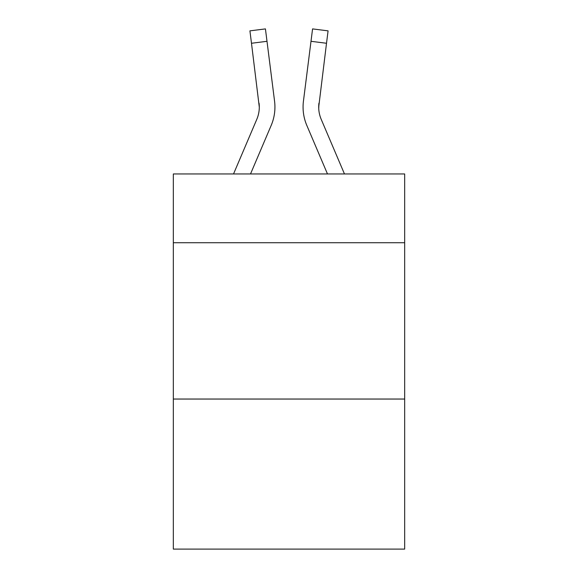 <?xml version="1.0" encoding="UTF-8"?>
<svg xmlns="http://www.w3.org/2000/svg" width="578" height="578" viewBox="0 0 578 578"><rect width="100%" height="100%" fill="white"/><g stroke="black" fill="none" stroke-linecap="round" stroke-linejoin="round"><path stroke-width="0.87" d="M404.672 242.731L404.672 173.956L173.328 173.956L173.328 242.731L404.672 242.731L404.672 549.1L173.328 549.1L173.328 242.731M404.672 399.044L173.328 399.044M250.52 173.956L271.183 125.426A46.89 46.89 -39 0 0 274.564 101.179L267 41.305L251.488 43.263L249.92 30.858L265.432 28.9L267 41.305M233.534 173.956L256.805 119.299A31.263 31.263 -14.2 0 0 259.298 107.118L251.488 43.263M274.875 109.329L274.933 107.421L274.875 109.329M274.326 99.3L274.564 101.179M344.466 173.956L321.195 119.299A31.263 31.263 14.2 0 1 318.702 107.111L326.512 43.263L311 41.305L312.568 28.9L328.08 30.858L326.512 43.263M327.48 173.956L306.817 125.426A46.89 46.89 39 0 1 303.436 101.179L311 41.305M318.738 108.585L318.948 103.137A31.263 31.263 39 0 0 321.195 119.299A31.263 31.263 39 0 1 318.702 107.111A31.263 31.263 39 0 0 321.195 119.299A31.263 31.263 39 0 1 318.702 107.111A31.263 31.263 39 0 0 321.195 119.299A31.263 31.263 39 0 1 318.702 107.111A31.263 31.263 39 0 0 321.195 119.299A31.263 31.263 39 0 1 318.702 107.111A31.263 31.263 39 0 0 321.195 119.299A31.263 31.263 39 0 1 318.702 107.111A31.263 31.263 39 0 0 321.195 119.299A31.263 31.263 39 0 1 318.702 107.111A31.263 31.263 39 0 0 321.195 119.299A31.263 31.263 39 0 1 318.702 107.111A31.263 31.263 39 0 0 321.195 119.299A31.263 31.263 39 0 1 318.702 107.111A31.263 31.263 39 0 0 321.195 119.299A31.263 31.263 39 0 1 318.702 107.111A31.263 31.263 39 0 0 321.195 119.299A31.263 31.263 39 0 1 318.702 107.111A31.263 31.263 39 0 0 321.195 119.299A31.263 31.263 39 0 1 318.702 107.111A31.263 31.263 39 0 0 321.195 119.299A31.263 31.263 39 0 1 318.702 107.111A31.263 31.263 39 0 0 321.195 119.299A31.263 31.263 39 0 1 318.702 107.111A31.263 31.263 39 0 0 321.195 119.299A31.263 31.263 39 0 1 318.702 107.111A31.263 31.263 39 0 0 321.195 119.299A31.263 31.263 39 0 1 318.702 107.111A31.263 31.263 39 0 0 321.195 119.299A31.263 31.263 39 0 1 318.702 107.111A31.263 31.263 39 0 0 321.195 119.299A31.263 31.263 39 0 1 318.702 107.111A31.263 31.263 39 0 0 321.195 119.299A31.263 31.263 39 0 1 318.702 107.111A31.263 31.263 39 0 0 321.195 119.299A31.263 31.263 39 0 1 318.702 107.111A31.263 31.263 39 0 0 321.195 119.299A31.263 31.263 39 0 1 318.702 107.111A31.263 31.263 39 0 0 321.195 119.299A31.263 31.263 39 0 1 318.702 107.111A31.263 31.263 39 0 0 321.195 119.299A31.263 31.263 39 0 1 318.702 107.111A31.263 31.263 39 0 0 321.195 119.299A31.263 31.263 39 0 1 318.702 107.111A31.263 31.263 39 0 0 321.195 119.299A31.263 31.263 39 0 1 318.702 107.111A31.263 31.263 39 0 0 321.195 119.299A31.263 31.263 39 0 1 318.702 107.111A31.263 31.263 39 0 0 321.195 119.299A31.263 31.263 39 0 1 318.702 107.111A31.263 31.263 39 0 0 321.195 119.299A31.263 31.263 39 0 1 318.702 107.111A31.263 31.263 39 0 0 321.195 119.299A31.263 31.263 39 0 1 318.702 107.111A31.263 31.263 39 0 0 321.195 119.299A31.263 31.263 39 0 1 318.702 107.111A31.263 31.263 39 0 0 321.195 119.299A31.263 31.263 39 0 1 318.702 107.111A31.263 31.263 39 0 0 321.195 119.299A31.263 31.263 39 0 1 318.702 107.111A31.263 31.263 39 0 0 321.195 119.299A31.263 31.263 39 0 1 318.702 107.111M256.805 119.299A31.263 31.263 -39 0 0 259.298 107.111A31.263 31.263 -39 0 1 256.805 119.299A31.263 31.263 -39 0 0 259.298 107.111A31.263 31.263 -39 0 1 256.805 119.299A31.263 31.263 -39 0 0 259.298 107.111A31.263 31.263 -39 0 1 256.805 119.299A31.263 31.263 -39 0 0 259.298 107.111A31.263 31.263 -39 0 1 256.805 119.299A31.263 31.263 -39 0 0 259.298 107.111A31.263 31.263 -39 0 1 256.805 119.299A31.263 31.263 -39 0 0 259.298 107.111A31.263 31.263 -39 0 1 256.805 119.299A31.263 31.263 -39 0 0 259.298 107.111A31.263 31.263 -39 0 1 256.805 119.299A31.263 31.263 -39 0 0 259.298 107.111A31.263 31.263 -39 0 1 256.805 119.299A31.263 31.263 -39 0 0 259.298 107.111A31.263 31.263 -39 0 1 256.805 119.299A31.263 31.263 -39 0 0 259.298 107.111A31.263 31.263 -39 0 1 256.805 119.299A31.263 31.263 -39 0 0 259.298 107.111A31.263 31.263 -39 0 1 256.805 119.299A31.263 31.263 -39 0 0 259.298 107.111A31.263 31.263 -39 0 1 256.805 119.299A31.263 31.263 -39 0 0 259.298 107.111A31.263 31.263 -39 0 1 256.805 119.299A31.263 31.263 -39 0 0 259.298 107.111A31.263 31.263 -39 0 1 256.805 119.299A31.263 31.263 -39 0 0 259.298 107.111A31.263 31.263 -39 0 1 256.805 119.299A31.263 31.263 -39 0 0 259.298 107.111A31.263 31.263 -39 0 1 256.805 119.299A31.263 31.263 -39 0 0 259.298 107.111A31.263 31.263 -39 0 1 256.805 119.299A31.263 31.263 -39 0 0 259.298 107.111A31.263 31.263 -39 0 1 256.805 119.299A31.263 31.263 -39 0 0 259.298 107.111A31.263 31.263 -39 0 1 256.805 119.299A31.263 31.263 -39 0 0 259.298 107.111A31.263 31.263 -39 0 1 256.805 119.299A31.263 31.263 -39 0 0 259.298 107.111A31.263 31.263 -39 0 1 256.805 119.299A31.263 31.263 -39 0 0 259.298 107.111A31.263 31.263 -39 0 1 256.805 119.299A31.263 31.263 -39 0 0 259.298 107.111A31.263 31.263 -39 0 1 256.805 119.299A31.263 31.263 -39 0 0 259.298 107.111A31.263 31.263 -39 0 1 256.805 119.299A31.263 31.263 -39 0 0 259.298 107.111A31.263 31.263 -39 0 1 256.805 119.299A31.263 31.263 -39 0 0 259.298 107.111A31.263 31.263 -39 0 1 256.805 119.299A31.263 31.263 -39 0 0 259.298 107.111A31.263 31.263 -39 0 1 256.805 119.299A31.263 31.263 -39 0 0 259.298 107.111A31.263 31.263 -39 0 1 256.805 119.299A31.263 31.263 -39 0 0 259.298 107.111A31.263 31.263 -39 0 1 256.805 119.299A31.263 31.263 -39 0 0 259.298 107.111A31.263 31.263 -39 0 1 256.805 119.299A31.263 31.263 -39 0 0 259.298 107.111A31.263 31.263 -39 0 1 256.805 119.299A31.263 31.263 -39 0 0 259.298 107.111L259.052 103.137A31.263 31.263 -39 0 1 256.805 119.299M274.933 107.031L274.875 109.343L274.933 107.031M303.125 109.343L303.067 107.031M303.436 101.179L303.674 99.3M249.92 30.858L265.432 28.9M312.568 28.9L328.08 30.858"/></g></svg>

